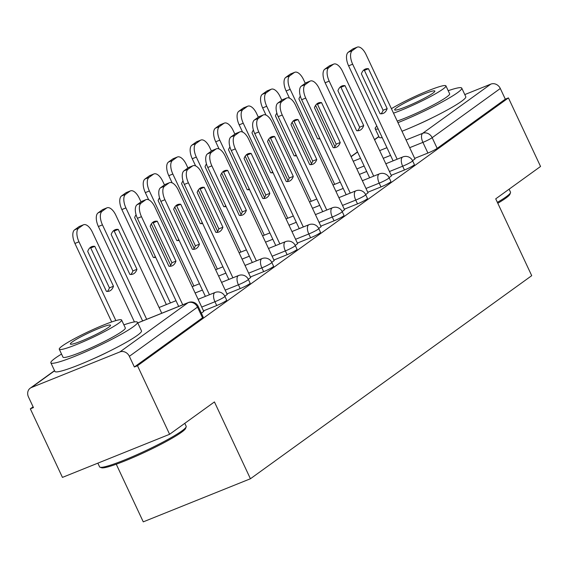 <?xml version="1.0" encoding="UTF-8"?>
<svg xmlns="http://www.w3.org/2000/svg" width="569" height="569" viewBox="0 0 569 569"><rect width="100%" height="100%" fill="white"/><g stroke="black" fill="none" stroke-linecap="round" stroke-linejoin="round"><path stroke-width="0.85" d="M391.223 175.309L404.445 169.996A7.646 0.782 -25.1 0 0 413.706 165.309A7.646 0.782 -25.1 0 0 414.381 164.576L412.603 160.785A7.646 0.782 154.9 0 1 411.928 161.518A7.646 0.782 154.9 0 1 402.667 166.205L389.452 171.525M367.759 192.258L380.981 186.938A7.646 0.782 -25.1 0 0 390.234 182.251A7.646 0.782 -25.1 0 0 390.917 181.518L389.139 177.727A7.646 0.782 154.9 0 1 388.463 178.46A7.646 0.782 154.9 0 1 379.203 183.147L365.981 188.467M344.295 209.2L357.517 203.88A7.646 0.782 -25.1 0 0 366.77 199.193A7.646 0.782 -25.1 0 0 367.446 198.46L365.675 194.669A7.646 0.782 154.9 0 1 364.992 195.402A7.646 0.782 154.9 0 1 355.739 200.089L342.517 205.409M320.824 226.142L334.046 220.822A7.646 0.782 -25.1 0 0 343.306 216.135A7.646 0.782 -25.1 0 0 343.982 215.402L342.211 211.611A7.646 0.782 154.9 0 1 341.528 212.344A7.646 0.782 154.9 0 1 332.275 217.031L319.053 222.351M297.359 243.084L310.582 237.764A7.646 0.782 -25.1 0 0 319.842 233.077A7.646 0.782 -25.1 0 0 320.518 232.344L318.74 228.56A7.646 0.782 154.9 0 1 318.064 229.286A7.646 0.782 154.9 0 1 308.803 233.973L295.581 239.293M273.895 260.026L287.117 254.706A7.646 0.782 -25.1 0 0 296.371 250.019A7.646 0.782 -25.1 0 0 297.054 249.286L295.275 245.502A7.646 0.782 154.9 0 1 294.6 246.228A7.646 0.782 154.9 0 1 285.339 250.915L272.117 256.235M250.431 276.968L263.646 271.648A7.646 0.782 -25.1 0 0 272.907 266.961A7.646 0.782 -25.1 0 0 273.582 266.228L271.811 262.444A7.646 0.782 154.9 0 1 271.129 263.17A7.646 0.782 154.9 0 1 261.875 267.857L248.653 273.177M226.96 293.91L240.182 288.59A7.646 0.782 -25.1 0 0 249.442 283.903A7.646 0.782 -25.1 0 0 250.118 283.177L248.347 279.386A7.646 0.782 154.9 0 1 247.664 280.119A7.646 0.782 154.9 0 1 238.411 284.799L225.189 290.119M203.496 310.852L216.718 305.532A7.646 0.782 -25.1 0 0 225.971 300.845A7.646 0.782 -25.1 0 0 226.654 300.119L224.876 296.328A7.646 0.782 154.9 0 1 224.2 297.061A7.646 0.782 154.9 0 1 214.94 301.741L201.718 307.061M92.036 359.366A29.83 3.065 -25.1 0 0 108.43 351.685M416.352 125.208A29.83 3.065 -25.1 0 0 432.739 117.534M33.102 406.835L30.328 408.841L33.45 407.582L28.45 396.899A7.646 6.686 -125.8 0 1 30.221 388.186A7.646 6.686 -125.8 0 1 31.473 387.496L119.888 351.934L188.026 302.729L137.769 322.95M116.261 464.219L143.26 521.858L250.424 478.757L214.435 401.927L169.605 434.289L137.492 365.732L508.437 97.911L540.55 166.468L495.727 198.837L531.716 275.666L250.424 478.757M169.605 434.289L62.448 477.398L30.328 408.841M464.795 94.582L490.834 84.112A7.646 6.686 54.2 0 1 500.307 88.487L505.308 99.17L437.17 148.367A7.646 0.782 154.9 0 1 427.909 153.054L414.687 158.367M505.308 99.17L508.437 97.911M134.369 366.991L202.507 317.787A7.646 0.782 -25.1 0 0 203.19 317.061L198.183 306.378A7.646 0.782 154.9 0 1 197.507 307.111L129.362 356.308L134.369 366.991L137.492 365.732M129.362 356.308A7.646 6.686 -125.8 0 0 119.888 351.934M201.383 313.206L203.745 311.378M224.847 296.264L227.209 294.436M248.312 279.322L250.673 277.494M271.783 262.38L274.137 260.552M295.247 245.438L297.608 243.61M318.711 228.496L321.072 226.668M342.182 211.554L344.537 209.726M365.647 194.612L368.008 192.784M389.111 177.67L391.472 175.835M412.575 160.728L414.936 158.893M175.97 261.107A23.905 11.33 -111.9 0 1 172.009 265.887A23.905 11.33 -111.9 0 1 168.901 266.214L150.202 226.306A23.905 11.33 -111.9 0 1 154.163 221.533A23.905 11.33 -111.9 0 1 157.272 221.206L175.97 261.107L171.909 262.743A23.905 11.33 -111.9 0 1 169.811 266.285M171.909 262.743L153.21 222.842A23.905 11.33 -111.9 0 0 152.3 222.763M178.687 306.435L137.406 218.311A11.472 5.441 -111.9 0 1 137.072 204.712L141.439 201.561A11.472 5.441 -111.9 0 1 141.994 201.255L146.055 199.619A11.472 5.441 68.1 0 0 145.5 199.932L141.133 203.083A11.472 5.441 68.1 0 0 141.468 216.675L137.406 218.311M203.787 311.471L154.853 207.009A11.472 5.441 68.1 0 0 146.055 199.619M182.749 304.799L141.468 216.675M157.272 221.206L153.21 222.842M113.48 286.243L94.788 246.341A23.905 11.33 68.1 0 0 91.68 246.669A23.905 11.33 68.1 0 0 87.718 251.441L106.41 291.349A23.905 11.33 68.1 0 0 109.525 291.022A23.905 11.33 68.1 0 0 113.48 286.243L109.419 287.878L90.727 247.97A23.905 11.33 68.1 0 0 89.817 247.899M134.419 321.919L92.37 232.145A11.472 5.441 68.1 0 0 83.572 224.755A11.472 5.441 68.1 0 0 83.01 225.068L78.65 228.212A11.472 5.441 68.1 0 0 78.977 241.811L115.884 320.596M107.321 291.42A23.905 11.33 68.1 0 0 109.419 287.878M111.688 321.94L74.916 243.44A11.472 5.441 -111.9 0 1 74.589 229.848L78.949 226.697A11.472 5.441 -111.9 0 1 79.511 226.391L83.572 224.755M90.727 247.97L94.788 246.341M199.434 244.165A23.905 11.33 -111.9 0 1 195.473 248.945A23.905 11.33 -111.9 0 1 192.365 249.272L173.673 209.364A23.905 11.33 -111.9 0 1 177.635 204.591A23.905 11.33 -111.9 0 1 180.743 204.264L199.434 244.165L195.373 245.801A23.905 11.33 -111.9 0 1 193.275 249.343M195.373 245.801L176.682 205.893A23.905 11.33 -111.9 0 0 175.771 205.822M205.381 296.385L160.871 201.362A11.472 5.441 -111.9 0 1 160.543 187.77L164.903 184.619A11.472 5.441 -111.9 0 1 165.465 184.313L169.526 182.677A11.472 5.441 68.1 0 0 168.965 182.99L164.605 186.141A11.472 5.441 68.1 0 0 164.932 199.733L160.871 201.362M227.251 294.529L178.317 190.067A11.472 5.441 68.1 0 0 169.526 182.677M209.442 294.749L164.932 199.733M180.743 204.264L176.682 205.893M222.899 227.223A23.905 11.33 -111.9 0 1 218.937 232.003A23.905 11.33 -111.9 0 1 215.829 232.33L197.137 192.422A23.905 11.33 -111.9 0 1 201.099 187.649A23.905 11.33 -111.9 0 1 204.207 187.322L222.899 227.223L218.837 228.859A23.905 11.33 -111.9 0 1 216.739 232.401M218.837 228.859L200.146 188.951A23.905 11.33 -111.9 0 0 199.235 188.88M228.845 279.443L184.335 184.42A11.472 5.441 -111.9 0 1 184.007 170.828L188.367 167.677A11.472 5.441 -111.9 0 1 188.929 167.371L192.991 165.735A11.472 5.441 68.1 0 0 192.429 166.048L188.069 169.192A11.472 5.441 68.1 0 0 188.396 182.791L184.335 184.42M250.716 277.587L201.782 173.125A11.472 5.441 68.1 0 0 192.991 165.735M232.906 277.807L188.396 182.791M204.207 187.322L200.146 188.951M136.951 269.301L118.252 229.399A23.905 11.33 68.1 0 0 115.144 229.727A23.905 11.33 68.1 0 0 111.183 234.499L129.881 274.407A23.905 11.33 68.1 0 0 132.99 274.08A23.905 11.33 68.1 0 0 136.951 269.301L132.89 270.936L114.191 231.028A23.905 11.33 68.1 0 0 113.281 230.957M161.76 313.242L115.834 215.203A11.472 5.441 68.1 0 0 107.036 207.813A11.472 5.441 68.1 0 0 106.481 208.126L102.114 211.27A11.472 5.441 68.1 0 0 102.448 224.869L146.681 319.309M130.792 274.478A23.905 11.33 68.1 0 0 132.89 270.936M142.62 320.944L98.38 226.498A11.472 5.441 -111.9 0 1 98.053 212.906L102.42 209.755A11.472 5.441 -111.9 0 1 102.975 209.449L107.036 207.813M114.191 231.028L118.252 229.399M136.076 214.783A23.905 11.33 68.1 0 0 134.654 217.557L153.346 257.465A23.905 11.33 68.1 0 0 155.707 257.373M170.679 265.246L151.333 223.951M140.998 201.881L139.298 198.261A11.472 5.441 68.1 0 0 130.507 190.871A11.472 5.441 68.1 0 0 129.945 191.184L125.585 194.328A11.472 5.441 68.1 0 0 125.913 207.927L170.423 302.943M154.256 257.537A23.905 11.33 68.1 0 0 155.223 256.349M166.361 304.579L121.851 209.556A11.472 5.441 -111.9 0 1 121.524 195.964L125.884 192.813A11.472 5.441 -111.9 0 1 126.446 192.507L130.507 190.871M186.17 426.878L185.615 428.386A46.658 4.794 154.9 0 1 181.49 432.291A46.658 4.794 154.9 0 1 137.115 455.748A46.658 4.794 154.9 0 1 101.559 467.761L100.044 467.22A47.81 4.915 -25.1 0 0 136.475 454.916A47.81 4.915 -25.1 0 0 181.945 430.882A47.81 4.915 -25.1 0 0 186.17 426.878A47.81 4.915 -25.1 0 0 186.184 426.309L184.79 423.329M61.537 354.06A47.81 4.915 -25.1 0 0 55.101 358.257A47.81 4.915 -25.1 0 0 50.861 362.823A47.81 4.915 -25.1 0 0 85.528 351.841A47.81 4.915 -25.1 0 0 133.21 326.834A47.81 4.915 -25.1 0 0 137.449 322.267A47.81 4.915 -25.1 0 0 123.878 324.856M50.861 362.823L54.894 371.436A47.81 4.915 -25.1 0 0 89.561 360.454A47.81 4.915 -25.1 0 0 137.243 335.447A47.81 4.915 -25.1 0 0 141.482 330.874L137.449 322.267M121.617 320.02L125.322 327.943A34.425 3.535 154.9 0 1 122.271 331.236A34.425 3.535 154.9 0 1 87.946 349.238A34.425 3.535 154.9 0 1 62.981 357.147L59.268 349.224A34.425 3.535 -25.1 0 0 84.233 341.315A34.425 3.535 -25.1 0 0 118.558 323.313A34.425 3.535 -25.1 0 0 121.617 320.02A34.425 3.535 -25.1 0 0 96.652 327.929A34.425 3.535 -25.1 0 0 62.32 345.931A34.425 3.535 -25.1 0 0 59.268 349.224M72.32 341.912A22.184 2.276 -25.1 0 0 70.35 344.032A22.184 2.276 -25.1 0 0 86.438 338.932A22.184 2.276 -25.1 0 0 108.565 327.331A22.184 2.276 -25.1 0 0 110.528 325.212A22.184 2.276 -25.1 0 0 94.44 330.305A22.184 2.276 -25.1 0 0 72.32 341.912M97.854 463.152L99.596 466.872A47.81 4.915 -25.1 0 0 100.044 467.22M497.377 202.372A47.81 4.915 -25.1 0 0 506.254 196.725A47.81 4.915 -25.1 0 0 510.478 192.727L509.924 194.228A46.658 4.794 154.9 0 1 505.805 198.14A46.658 4.794 154.9 0 1 497.797 203.261M510.478 192.727A47.81 4.915 -25.1 0 0 510.5 192.158L509.099 189.178M397.959 122.648A47.81 4.915 -25.1 0 0 457.519 92.683A47.81 4.915 -25.1 0 0 461.758 88.11A47.81 4.915 -25.1 0 0 448.194 90.706M401.991 131.261A47.81 4.915 -25.1 0 0 461.551 101.296A47.81 4.915 -25.1 0 0 465.791 96.723L461.758 88.11M393.506 113.153A34.425 3.535 -25.1 0 0 442.874 89.155A34.425 3.535 -25.1 0 0 445.925 85.869L449.638 93.793A34.425 3.535 154.9 0 1 446.587 97.079A34.425 3.535 154.9 0 1 397.219 121.076M445.925 85.869A34.425 3.535 -25.1 0 0 425.128 91.993A34.425 3.535 -25.1 0 0 391.408 108.672M396.636 107.754A22.184 2.276 -25.1 0 0 394.666 109.881A22.184 2.276 -25.1 0 0 410.754 104.781A22.184 2.276 -25.1 0 0 432.874 93.181A22.184 2.276 -25.1 0 0 434.844 91.054A22.184 2.276 -25.1 0 0 418.756 96.154A22.184 2.276 -25.1 0 0 396.636 107.754M376.842 126.126A47.81 4.915 -25.1 0 0 375.17 128.672L379.203 137.285A47.81 4.915 -25.1 0 0 382.233 137.627M375.17 128.672A47.81 4.915 -25.1 0 0 378.2 129.014M246.363 210.281A23.905 11.33 -111.9 0 1 242.408 215.061A23.905 11.33 -111.9 0 1 239.293 215.388L220.601 175.48A23.905 11.33 -111.9 0 1 224.563 170.707A23.905 11.33 -111.9 0 1 227.671 170.38L246.363 210.281L242.302 211.917A23.905 11.33 -111.9 0 1 240.203 215.459M242.302 211.917L223.61 172.009A23.905 11.33 -111.9 0 0 222.699 171.938M252.309 262.501L207.799 167.478A11.472 5.441 -111.9 0 1 207.472 153.886L211.832 150.735A11.472 5.441 -111.9 0 1 212.393 150.429L216.455 148.793A11.472 5.441 68.1 0 0 215.893 149.106L211.533 152.25A11.472 5.441 68.1 0 0 211.86 165.849L207.799 167.478M274.187 260.645L225.253 156.183A11.472 5.441 68.1 0 0 216.455 148.793M256.37 260.865L211.86 165.849M227.671 170.38L223.61 172.009M269.834 193.339A23.905 11.33 -111.9 0 1 265.872 198.119A23.905 11.33 -111.9 0 1 262.764 198.446L244.073 158.538A23.905 11.33 -111.9 0 1 248.027 153.765A23.905 11.33 -111.9 0 1 251.142 153.438L269.834 193.339L265.773 194.975A23.905 11.33 -111.9 0 1 263.675 198.517M265.773 194.975L247.074 155.067A23.905 11.33 -111.9 0 0 246.164 154.996M275.78 245.559L231.27 150.536A11.472 5.441 -111.9 0 1 230.936 136.944L235.303 133.793A11.472 5.441 -111.9 0 1 235.858 133.487L239.919 131.852A11.472 5.441 68.1 0 0 239.364 132.164L234.997 135.308A11.472 5.441 68.1 0 0 235.331 148.907L231.27 150.536M297.651 243.703L248.717 139.241A11.472 5.441 68.1 0 0 239.919 131.852M279.841 243.923L235.331 148.907M251.142 153.438L247.074 155.067M293.298 176.397A23.905 11.33 -111.9 0 1 289.337 181.177A23.905 11.33 -111.9 0 1 286.228 181.504L267.537 141.596A23.905 11.33 -111.9 0 1 271.498 136.823A23.905 11.33 -111.9 0 1 274.607 136.496L293.298 176.397L289.237 178.033A23.905 11.33 -111.9 0 1 287.139 181.575M289.237 178.033L270.545 138.125A23.905 11.33 -111.9 0 0 269.635 138.054M299.244 228.617L254.734 133.594A11.472 5.441 -111.9 0 1 254.407 120.002L258.767 116.851A11.472 5.441 -111.9 0 1 259.329 116.545L263.39 114.91A11.472 5.441 68.1 0 0 262.828 115.215L258.468 118.366A11.472 5.441 68.1 0 0 258.795 131.965L254.734 133.594M321.115 226.761L272.181 122.299A11.472 5.441 68.1 0 0 263.39 114.91M303.305 226.981L258.795 131.965M274.607 136.496L270.545 138.125M159.54 197.841A23.905 11.33 68.1 0 0 158.118 200.615L176.81 240.523A23.905 11.33 68.1 0 0 179.171 240.431M194.143 248.304L174.804 207.009M164.462 184.939L162.762 181.319A11.472 5.441 68.1 0 0 153.971 173.929A11.472 5.441 68.1 0 0 153.41 174.235L149.05 177.386A11.472 5.441 68.1 0 0 149.377 190.985L193.887 286.001M177.72 240.595A23.905 11.33 68.1 0 0 178.687 239.407M148.68 199.797L145.315 192.614A11.472 5.441 -111.9 0 1 144.988 179.022L149.348 175.871A11.472 5.441 -111.9 0 1 149.91 175.565L153.971 173.929M183.012 180.899A23.905 11.33 68.1 0 0 181.582 183.673L200.274 223.581A23.905 11.33 68.1 0 0 202.635 223.489M217.607 231.363L198.268 190.067M187.926 167.997L186.234 164.37A11.472 5.441 68.1 0 0 177.436 156.987A11.472 5.441 68.1 0 0 176.874 157.293L172.514 160.444A11.472 5.441 68.1 0 0 172.841 174.036L217.351 269.059M201.184 223.653A23.905 11.33 68.1 0 0 202.159 222.465M172.144 182.855L168.78 175.672A11.472 5.441 -111.9 0 1 168.452 162.08L172.812 158.929A11.472 5.441 -111.9 0 1 173.374 158.623L177.436 156.987M206.476 163.957A23.905 11.33 68.1 0 0 205.046 166.731L223.745 206.639A23.905 11.33 68.1 0 0 226.099 206.547M241.078 214.421L221.732 173.125M211.398 151.055L209.698 147.428A11.472 5.441 68.1 0 0 200.9 140.045A11.472 5.441 68.1 0 0 200.345 140.351L195.978 143.502A11.472 5.441 68.1 0 0 196.312 157.094L240.822 252.117M224.655 206.711A23.905 11.33 68.1 0 0 225.623 205.523M195.615 165.913L192.251 158.73A11.472 5.441 -111.9 0 1 191.917 145.138L196.284 141.987A11.472 5.441 -111.9 0 1 196.838 141.681L200.9 140.045M316.762 159.455A23.905 11.33 -111.9 0 1 312.801 164.235A23.905 11.33 -111.9 0 1 309.692 164.562L291.001 124.654A23.905 11.33 -111.9 0 1 294.962 119.874A23.905 11.33 -111.9 0 1 298.071 119.547L316.762 159.455L312.701 161.091A23.905 11.33 -111.9 0 1 310.603 164.633M312.701 161.091L294.009 121.183A23.905 11.33 -111.9 0 0 293.099 121.112M322.708 211.668L278.198 116.652A11.472 5.441 -111.9 0 1 277.871 103.06L282.231 99.909A11.472 5.441 -111.9 0 1 282.793 99.603L286.854 97.968A11.472 5.441 68.1 0 0 286.292 98.273L281.932 101.424A11.472 5.441 68.1 0 0 282.26 115.016L278.198 116.652M344.579 209.819L295.645 105.35A11.472 5.441 68.1 0 0 286.854 97.968M326.77 210.039L282.26 115.016M298.071 119.547L294.009 121.183M229.94 147.015A23.905 11.33 68.1 0 0 228.518 149.789L247.209 189.697A23.905 11.33 68.1 0 0 249.571 189.605M264.542 197.479L245.196 156.183M234.862 134.113L233.162 130.486A11.472 5.441 68.1 0 0 224.371 123.103A11.472 5.441 68.1 0 0 223.809 123.409L219.449 126.56A11.472 5.441 68.1 0 0 219.776 140.152L264.286 235.175M248.12 189.769A23.905 11.33 68.1 0 0 249.087 188.581M219.079 148.971L215.715 141.788A11.472 5.441 -111.9 0 1 215.388 128.196L219.748 125.045A11.472 5.441 -111.9 0 1 220.31 124.732L224.371 123.103M340.226 142.513A23.905 11.33 -111.9 0 1 336.272 147.293A23.905 11.33 -111.9 0 1 333.157 147.62L314.465 107.712A23.905 11.33 -111.9 0 1 318.427 102.932A23.905 11.33 -111.9 0 1 321.535 102.605L340.226 142.513L336.165 144.149A23.905 11.33 -111.9 0 1 334.067 147.691M336.165 144.149L317.474 104.241A23.905 11.33 -111.9 0 0 316.563 104.17M346.172 194.726L301.662 99.71A11.472 5.441 -111.9 0 1 301.335 86.118L305.695 82.967A11.472 5.441 -111.9 0 1 306.257 82.661L310.318 81.026A11.472 5.441 68.1 0 0 309.756 81.331L305.397 84.482A11.472 5.441 68.1 0 0 305.724 98.074L301.662 99.71M368.051 192.877L319.117 88.408A11.472 5.441 68.1 0 0 310.318 81.026M350.234 193.097L305.724 98.074M321.535 102.605L317.474 104.241M253.404 130.073A23.905 11.33 68.1 0 0 251.982 132.847L270.673 172.748A23.905 11.33 68.1 0 0 273.035 172.663M288.006 180.537L268.668 139.241M258.326 117.171L256.626 113.544A11.472 5.441 68.1 0 0 247.835 106.161A11.472 5.441 68.1 0 0 247.273 106.467L242.913 109.618A11.472 5.441 68.1 0 0 243.24 123.21L287.75 218.233M271.584 172.827A23.905 11.33 68.1 0 0 272.551 171.639M242.543 132.029L239.179 124.846A11.472 5.441 -111.9 0 1 238.852 111.254L243.212 108.103A11.472 5.441 -111.9 0 1 243.774 107.79L247.835 106.161M363.698 125.571A23.905 11.33 -111.9 0 1 359.736 130.351A23.905 11.33 -111.9 0 1 356.628 130.678L337.936 90.77A23.905 11.33 -111.9 0 1 341.891 85.99A23.905 11.33 -111.9 0 1 345.006 85.663L363.698 125.571L359.636 127.207A23.905 11.33 -111.9 0 1 357.538 130.749M359.636 127.207L340.945 87.299A23.905 11.33 -111.9 0 0 340.034 87.228M369.644 177.784L325.134 82.768A11.472 5.441 -111.9 0 1 324.799 69.176L329.167 66.025A11.472 5.441 -111.9 0 1 329.721 65.712L333.783 64.084A11.472 5.441 68.1 0 0 333.228 64.389L328.861 67.54A11.472 5.441 68.1 0 0 329.195 81.132L325.134 82.768M391.515 175.935L342.581 71.466A11.472 5.441 68.1 0 0 333.783 64.084M373.705 176.155L329.195 81.132M345.006 85.663L340.945 87.299M276.875 113.131A23.905 11.33 68.1 0 0 275.446 115.905L294.137 155.806A23.905 11.33 68.1 0 0 296.499 155.721M311.471 163.595L292.132 122.299M281.79 100.229L280.097 96.602A11.472 5.441 68.1 0 0 271.299 89.219A11.472 5.441 68.1 0 0 270.737 89.525L266.377 92.676A11.472 5.441 68.1 0 0 266.705 106.268L311.215 201.291M295.048 155.885A23.905 11.33 68.1 0 0 296.022 154.697M266.007 115.087L262.643 107.904A11.472 5.441 -111.9 0 1 262.316 94.312L266.676 91.161A11.472 5.441 -111.9 0 1 267.238 90.848L271.299 89.219M387.162 108.629A23.905 11.33 -111.9 0 1 383.2 113.402A23.905 11.33 -111.9 0 1 380.092 113.729L361.4 73.828A23.905 11.33 -111.9 0 1 365.362 69.048A23.905 11.33 -111.9 0 1 368.47 68.721L387.162 108.629L383.101 110.265A23.905 11.33 -111.9 0 1 381.002 113.807M383.101 110.265L364.409 70.357A23.905 11.33 -111.9 0 0 363.499 70.286M393.108 160.842L348.598 65.826A11.472 5.441 -111.9 0 1 348.271 52.234L352.631 49.083A11.472 5.441 -111.9 0 1 353.193 48.77L357.254 47.142A11.472 5.441 68.1 0 0 356.692 47.447L352.332 50.598A11.472 5.441 68.1 0 0 352.659 64.19L348.598 65.826M414.979 158.993L366.045 54.524A11.472 5.441 68.1 0 0 357.254 47.142M397.169 159.213L352.659 64.19M368.47 68.721L364.409 70.357M300.34 96.189A23.905 11.33 68.1 0 0 298.917 98.963L317.609 138.864A23.905 11.33 68.1 0 0 319.963 138.779M334.942 146.653L315.596 105.357M305.261 83.287L303.562 79.66A11.472 5.441 68.1 0 0 294.763 72.277A11.472 5.441 68.1 0 0 294.209 72.583L289.841 75.734A11.472 5.441 68.1 0 0 290.176 89.326L334.686 184.342M318.519 138.936A23.905 11.33 68.1 0 0 319.486 137.755M289.479 98.145L286.115 90.962A11.472 5.441 -111.9 0 1 285.78 77.37L290.147 74.219A11.472 5.441 -111.9 0 1 290.702 73.906L294.763 72.277M404.445 169.996L402.667 166.205A7.646 3.627 -111.9 0 1 402.454 157.144A7.646 3.627 68.1 0 1 402.824 156.937L385.818 163.772M380.981 186.938L379.203 183.147A7.646 3.627 -111.9 0 1 378.982 174.086A7.646 3.627 68.1 0 1 379.359 173.879L362.353 180.714M357.517 203.88L355.739 200.089A7.646 3.627 -111.9 0 1 355.518 191.028A7.646 3.627 68.1 0 1 355.895 190.821L338.889 197.663M334.046 220.822L332.275 217.031A7.646 3.627 -111.9 0 1 332.054 207.97A7.646 3.627 68.1 0 1 332.424 207.763L315.425 214.605M310.582 237.764L308.803 233.973A7.646 3.627 -111.9 0 1 308.59 224.911A7.646 3.627 68.1 0 1 308.96 224.705L291.954 231.547M287.117 254.706L285.339 250.915A7.646 3.627 -111.9 0 1 285.119 241.853A7.646 3.627 68.1 0 1 285.496 241.647L268.49 248.489M263.646 271.648L261.875 267.857A7.646 3.627 -111.9 0 1 261.655 258.795A7.646 3.627 68.1 0 1 262.032 258.589L245.026 265.431M240.182 288.59L238.411 284.799A7.646 3.627 -111.9 0 1 238.191 275.737A7.646 3.627 68.1 0 1 238.56 275.531L221.554 282.373M216.718 305.532L214.94 301.741A7.646 3.627 -111.9 0 1 214.726 292.679A7.646 3.627 68.1 0 1 215.096 292.473L198.09 299.315M427.909 153.054L422.909 142.371L409.687 147.691M390.547 155.387L383.264 158.317M364.124 166.013L356.841 168.95M353.235 161.247L360.518 158.317M379.658 150.621L386.941 147.691M406.081 139.988L422.689 133.31L490.834 84.112M378.904 136.645L374.58 139.775M357.581 152.044L351.109 156.717M54.596 370.803L31.473 387.496M202.507 317.787L197.507 307.111A7.646 6.686 54.2 0 0 188.026 302.729A7.646 3.627 -111.9 0 1 188.403 302.523L137.748 322.9M437.17 148.367L432.163 137.684A7.646 0.782 154.9 0 1 422.909 142.371A7.646 3.627 68.1 0 1 422.689 133.31A7.646 6.686 54.2 0 1 432.163 137.684L500.307 88.487M145.5 199.932L141.439 201.561M141.133 203.083L137.072 204.712M74.916 243.44L78.977 241.811M74.589 229.848L78.65 228.212M78.949 226.697L83.01 225.068M168.965 182.99L164.903 184.619M164.605 186.141L160.543 187.77M192.429 166.048L188.367 167.677M188.069 169.192L184.007 170.828M98.38 226.498L102.448 224.869M98.053 212.906L102.114 211.27M102.42 209.755L106.481 208.126M121.851 209.556L125.913 207.927M121.524 195.964L125.585 194.328M125.884 192.813L129.945 191.184M215.893 149.106L211.832 150.735M211.533 152.25L207.472 153.886M239.364 132.164L235.303 133.793M234.997 135.308L230.936 136.944M262.828 115.215L258.767 116.851M258.468 118.366L254.407 120.002M145.315 192.614L149.377 190.985M144.988 179.022L149.05 177.386M149.348 175.871L153.41 174.235M168.78 175.672L172.841 174.036M168.452 162.08L172.514 160.444M172.812 158.929L176.874 157.293M192.251 158.73L196.312 157.094M191.917 145.138L195.978 143.502M196.284 141.987L200.345 140.351M286.292 98.273L282.231 99.909M281.932 101.424L277.871 103.06M215.715 141.788L219.776 140.152M215.388 128.196L219.449 126.56M219.748 125.045L223.809 123.409M309.756 81.331L305.695 82.967M305.397 84.482L301.335 86.118M239.179 124.846L243.24 123.21M238.852 111.254L242.913 109.618M243.212 108.103L247.273 106.467M333.228 64.389L329.167 66.025M328.861 67.54L324.799 69.176M262.643 107.904L266.705 106.268M262.316 94.312L266.377 92.676M266.676 91.161L270.737 89.525M356.692 47.447L352.631 49.083M352.332 50.598L348.271 52.234M286.115 90.962L290.176 89.326M285.78 77.37L289.841 75.734M290.147 74.219L294.209 72.583M224.876 296.328A7.646 7.646 0 0 0 215.096 292.473M159.071 307.509L175.999 300.695M195.131 292.999L202.422 290.069M248.347 279.386A7.646 7.646 0 0 0 238.56 275.531M192.18 286.691L199.463 283.753M218.603 276.057L225.886 273.127M271.811 262.444A7.646 7.646 0 0 0 262.032 258.589M215.644 269.742L222.927 266.811M242.067 259.115L249.35 256.185M295.275 245.502A7.646 7.646 0 0 0 285.496 241.647M239.108 252.8L246.398 249.869M265.531 242.174L272.821 239.243M318.74 228.56A7.646 7.646 0 0 0 308.96 224.705M262.572 235.858L269.862 232.927M288.995 225.232L296.285 222.301M342.211 211.611A7.646 7.646 0 0 0 332.424 207.763M286.043 218.916L293.327 215.985M312.466 208.29L319.75 205.359M365.675 194.669A7.646 7.646 0 0 0 355.895 190.821M309.508 201.974L316.791 199.043M335.93 191.348L343.214 188.417M389.139 177.727A7.646 7.646 0 0 0 379.359 173.879M332.972 185.032L340.262 182.101M359.395 174.406L366.685 171.475M412.603 160.785A7.646 7.646 0 0 0 402.824 156.937M378.833 136.489L374.502 139.611M357.51 151.887L351.037 156.56M198.183 306.378A7.646 7.646 0 0 0 188.403 302.523M54.517 370.639L30.221 388.186"/></g></svg>
